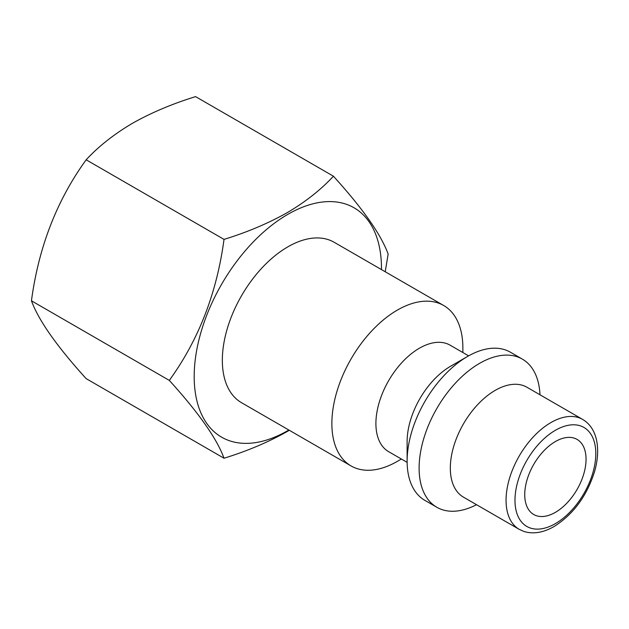 <?xml version="1.0" encoding="UTF-8"?>
<svg xmlns="http://www.w3.org/2000/svg" width="629" height="629" viewBox="0 0 629 629"><rect width="100%" height="100%" fill="white"/><g stroke="black" fill="none" stroke-linecap="round" stroke-linejoin="round"><path stroke-width="0.94" d="M555.391 441.55A43.354 25.034 -60 0 1 577.068 439.404A43.354 25.034 -60 0 1 583.712 474.148A43.354 25.034 -60 0 1 555.391 512.352A43.354 25.034 -60 0 1 533.714 514.498A43.354 25.034 -60 0 1 527.071 479.762A43.354 25.034 -60 0 1 555.391 441.55M333.441 176.214L195.58 96.622C172.204 103.848 151.149 112.748 132.405 123.323C113.88 134.307 98.462 146.463 86.157 159.797C56.854 200.266 38.613 247.268 31.45 300.804C38.526 320.263 56.759 346.209 86.157 378.634L224.018 458.226C216.95 438.767 198.709 412.821 169.311 380.396C198.622 339.927 216.856 292.925 224.018 239.39C247.111 232.282 268.166 223.381 287.194 212.688C305.513 201.87 320.932 189.706 333.441 176.214C362.744 208.513 380.985 234.46 388.148 254.053L385.231 271.759M519.2 529.335L463.463 497.154A63.458 36.639 -60 0 1 453.737 446.299A63.458 36.639 -60 0 1 495.188 390.381A63.458 36.639 -60 0 1 526.921 387.244L582.658 419.425A63.458 36.639 -60 0 0 550.933 422.562A63.458 36.639 -60 0 0 509.474 478.488A63.458 36.639 -60 0 0 519.2 529.335L523.926 531.458C533.266 534.328 543.314 532.677 554.086 526.504C573.263 514.42 586.739 496.187 594.507 471.805C597.809 460.294 598.501 449.821 596.591 440.371C594.523 430.739 589.884 423.757 582.658 419.425M476.53 504.694A85.528 49.384 -60 0 1 436.817 507.257A85.528 49.384 -60 0 1 423.71 438.72A85.528 49.384 -60 0 1 479.581 363.35A85.528 49.384 -60 0 1 522.345 359.112A85.528 49.384 -60 0 1 539.989 394.784M436.817 507.257L424.834 500.338A85.528 49.384 -60 0 1 407.12 461.183A85.528 49.384 -60 0 1 467.599 356.431L467.599 356.431A85.528 49.384 -60 0 1 510.363 352.193L522.345 359.112M407.12 461.183L407.12 441.55A61.485 35.499 -60 0 1 450.6 366.251A61.485 35.499 -60 0 1 450.6 366.243L467.599 356.431L450.6 366.251M407.128 462.354L388.643 451.677A61.485 35.499 -60 0 1 379.216 402.411A61.485 35.499 -60 0 1 419.386 348.222A61.485 35.499 -60 0 1 450.128 345.179L468.613 355.857M397.371 461.348A92.628 53.481 -60 0 1 397.363 461.348L401.373 459.028L397.363 461.348A92.628 53.481 -60 0 1 351.053 465.932A92.628 53.481 -60 0 1 336.853 391.71A92.628 53.481 -60 0 1 397.363 310.089A92.628 53.481 -60 0 1 443.681 305.505A92.628 53.481 -60 0 1 462.865 347.908L462.865 352.531M351.053 465.932L241.52 402.694A92.628 53.481 -60 0 1 227.328 328.472A92.628 53.481 -60 0 1 287.838 246.851A92.628 53.481 -60 0 1 334.148 242.267L443.681 305.505M288.853 430.024A132.436 76.463 -60 0 1 287.838 430.613A132.436 76.463 -60 0 1 194.188 376.543A132.436 76.463 -60 0 1 287.838 214.347A132.436 76.463 -60 0 1 381.473 269.589M289.316 430.291L287.194 431.525C268.166 442.226 247.111 451.127 224.018 458.226M169.311 380.396L31.45 300.804M224.018 239.39L86.157 159.797M555.391 523.619A57.153 32.999 -60 0 1 514.978 500.283A57.153 32.999 -60 0 1 555.391 430.291A57.153 32.999 -60 0 1 595.805 453.619A57.153 32.999 -60 0 1 555.391 523.619"/></g></svg>
